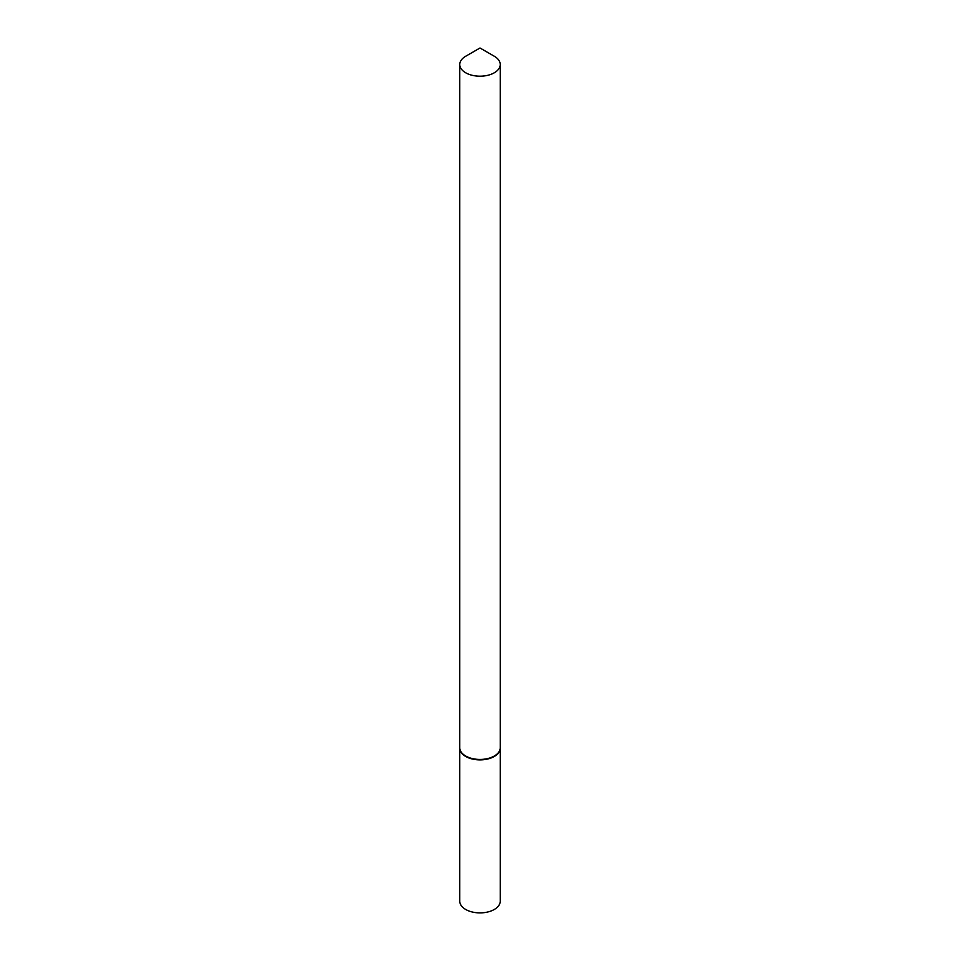 <?xml version="1.0" encoding="UTF-8"?>
<svg xmlns="http://www.w3.org/2000/svg" width="960" height="960" viewBox="0 0 960 960"><rect width="100%" height="100%" fill="white"/><g stroke="black" fill="none" stroke-linecap="round" stroke-linejoin="round"><path stroke-width="1.44" d="M459.768 747.984A20.232 11.676 0 0 0 459.768 748.2L459.768 901.212A20.232 11.676 0 0 0 472.26 912A20.232 11.676 0 0 0 494.304 909.468A20.232 11.676 0 0 0 500.232 901.212L500.232 748.2A20.232 11.676 0 0 0 500.232 747.984M459.768 748.2A20.232 11.676 0 0 0 472.26 759A20.232 11.676 0 0 0 494.304 756.468A20.232 11.676 0 0 0 500.232 748.2M480 48L494.304 56.256A20.232 11.676 0 0 1 500.232 64.524A20.232 11.676 0 0 1 487.74 75.312A20.232 11.676 0 0 1 465.696 72.78A20.232 11.676 0 0 1 459.768 64.524A20.232 11.676 0 0 1 465.696 56.256L480 48M494.112 756.132A19.692 11.364 0 0 1 493.92 756.24A19.692 11.364 0 0 1 466.08 756.24L465.696 756.024A20.232 11.676 0 0 0 494.304 756.024A20.232 11.676 0 0 0 500.232 747.768L500.232 64.524M459.768 64.524L459.768 747.768A20.232 11.676 0 0 0 465.696 756.024L466.08 756.24"/></g></svg>
